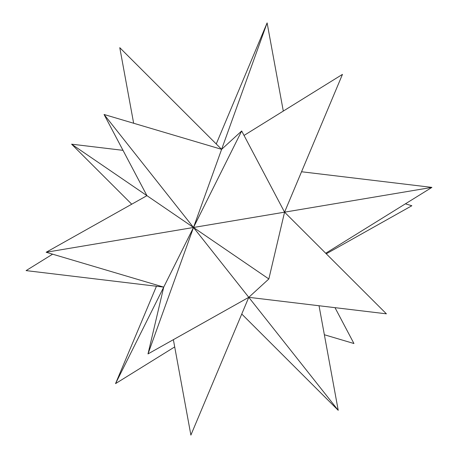 <?xml version="1.0" encoding="UTF-8"?>
<svg xmlns="http://www.w3.org/2000/svg" width="458" height="458" viewBox="0 0 458 458"><rect width="100%" height="100%" fill="white"/><g stroke="black" fill="none" stroke-linecap="round" stroke-linejoin="round"><path stroke-width="0.69" d="M173.37 339.676L190.883 435.1L248.78 297.322L386.403 313.827L284.561 212.169L342.458 74.385L244.034 135.436M52.607 254.173L26.095 270.609L163.724 287.12L115.542 383.615L174.698 346.918M156.453 286.244L115.542 383.615M326.268 253.801L411.839 205.739L405.393 203.827M335.004 307.661L353.942 343.523L324.35 334.746M319.031 305.744L338.222 410.322L248.78 297.322L148.003 353.92L163.724 287.12L46.161 252.261L146.938 195.663L71.597 144.173L122.996 150.339M163.724 287.12L193.499 227.483L146.938 195.663L104.058 114.477L193.499 227.483L221.62 149.337L241.681 130.988L193.499 227.483L284.561 212.169L241.681 130.988M46.161 252.261L193.499 227.483L268.84 278.968L248.78 297.322L193.499 227.483L148.003 353.92M283.302 111.082L267.117 22.9L221.62 149.337L119.778 47.678L133.65 123.254M267.117 22.9L216.245 143.972M104.058 114.477L221.62 149.337M131.732 204.199L71.597 144.173M338.222 410.322L241.755 314.028M301.547 171.756L431.905 187.391L284.561 212.169L268.84 278.968M325.718 253.251L431.905 187.391"/></g></svg>
